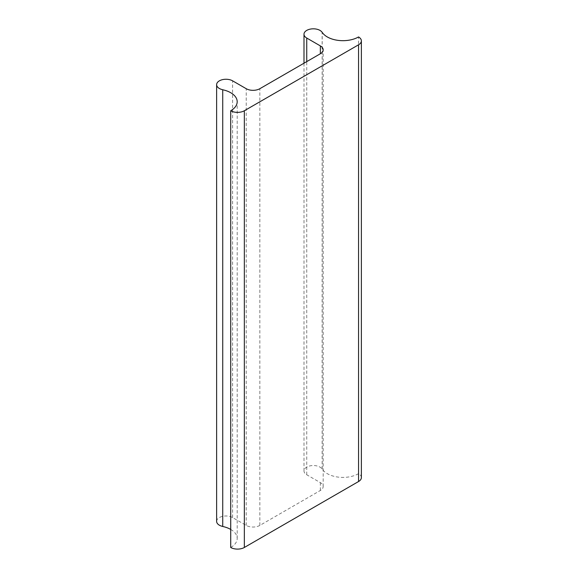 <?xml version="1.0" encoding="UTF-8"?>
<svg xmlns="http://www.w3.org/2000/svg" width="578" height="578" viewBox="0 0 578 578"><rect width="100%" height="100%" fill="white"/><g stroke="black" fill="none" stroke-linecap="round" stroke-linejoin="round"><path stroke-width="0.43" stroke-dasharray="2.89 2.17" d="M222.732 526.486L222.754 526.45A9.364 5.404 0 0 0 222.754 526.45L222.754 89.735M230.716 529.434A22.087 12.752 180 0 1 237.19 538.45A22.087 12.752 180 0 1 230.716 547.474M361.373 477.601A9.631 5.556 0 0 0 358.548 473.671A22.087 12.752 180 0 1 327.314 473.671A22.087 12.752 180 0 1 322.199 469.054L322.141 469.069A9.364 5.404 0 0 0 311.715 465.615A9.364 5.404 0 0 0 303.992 470.94A9.364 5.404 0 0 0 306.737 474.762L320.349 482.623A9.631 5.556 180 0 1 323.174 486.553A9.631 5.556 180 0 1 320.349 490.484L259.84 525.416A9.631 5.556 180 0 1 246.221 525.416L232.609 517.556A9.364 5.404 0 0 0 222.407 516.385A9.364 5.404 0 0 0 216.627 521.378M322.199 469.054L322.199 32.339M322.141 469.069L322.141 32.354M358.548 473.671L358.548 36.949M232.609 517.556L232.609 80.841M320.349 490.484L320.349 482.623M259.84 525.416L259.84 88.701M246.221 525.416L246.221 88.701M306.737 474.762L306.737 61.622M237.19 538.45L237.19 101.735M323.174 486.553L323.174 49.831M303.992 470.94L303.992 63.204"/><path stroke-width="0.87" d="M216.627 84.663A9.364 5.404 0 0 0 219.373 88.485A9.364 5.404 0 0 0 222.754 89.735L222.732 89.771A22.087 12.752 180 0 1 237.19 101.735A22.087 12.752 180 0 1 230.716 110.752A9.631 5.556 0 0 0 244.335 110.752L358.548 44.809A9.631 5.556 0 0 0 361.373 40.879A9.631 5.556 0 0 0 358.548 36.949A22.087 12.752 180 0 1 327.314 36.949A22.087 12.752 180 0 1 322.199 32.339L322.141 32.354A9.364 5.404 0 0 0 311.715 28.9A9.364 5.404 0 0 0 303.992 34.218A9.364 5.404 0 0 0 306.737 38.04L320.349 45.9A9.631 5.556 180 0 1 323.174 49.831A9.631 5.556 180 0 1 320.349 53.761L259.84 88.701A9.631 5.556 180 0 1 246.221 88.701L232.609 80.841A9.364 5.404 0 0 0 222.407 79.67A9.364 5.404 0 0 0 216.627 84.663L216.627 521.378A9.364 5.404 0 0 0 219.373 525.2A9.364 5.404 0 0 0 222.732 526.442M230.716 529.434A22.087 12.752 180 0 0 222.732 526.486L222.732 89.771M230.716 110.752L230.716 547.474A9.631 5.556 0 0 0 244.335 547.474L358.548 481.532A9.631 5.556 0 0 0 361.373 477.601L361.373 40.879M244.335 547.474L244.335 110.752M320.349 53.761L320.349 45.9M306.737 61.622L306.737 38.04M358.548 481.532L358.548 44.809M303.992 63.204L303.992 34.218"/></g></svg>
